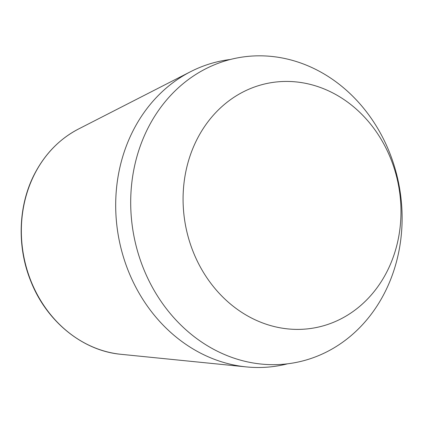 <?xml version="1.0" encoding="UTF-8"?>
<svg xmlns="http://www.w3.org/2000/svg" width="423" height="423" viewBox="0 0 423 423"><rect width="100%" height="100%" fill="white"/><g stroke="black" fill="none" stroke-linecap="round" stroke-linejoin="round"><path stroke-width="0.63" d="M287.603 363.801A155.077 134.974 -100.7 0 1 246.276 366.9A155.077 134.974 -100.7 0 1 134.08 128.777A155.077 134.974 -100.7 0 1 190.62 71.667A155.077 134.974 -100.7 0 1 230.239 59.506M197.842 137.739A124.505 108.362 -100.7 0 1 346.802 101.531A124.505 108.362 -100.7 0 1 386.215 273.089A124.505 108.362 -100.7 0 1 237.255 309.298A124.505 108.362 -100.7 0 1 197.842 137.739M149.092 125.954A155.072 134.969 -100.7 0 1 334.625 80.851A155.072 134.969 -100.7 0 1 383.719 294.54A155.072 134.969 -100.7 0 1 198.181 339.637A155.072 134.969 -100.7 0 1 149.092 125.954M35.379 172.595A118.34 102.995 -100.7 0 1 78.525 129.01C60.087 138.612 45.636 153.2 35.172 172.774C18.062 204.684 16.529 246.932 31.165 282.078C47.038 321.892 83.014 350.91 120.999 354.305A118.34 102.995 -100.7 0 1 35.379 172.595M78.525 129.01L190.62 71.667M120.999 354.305L246.276 366.9"/></g></svg>
